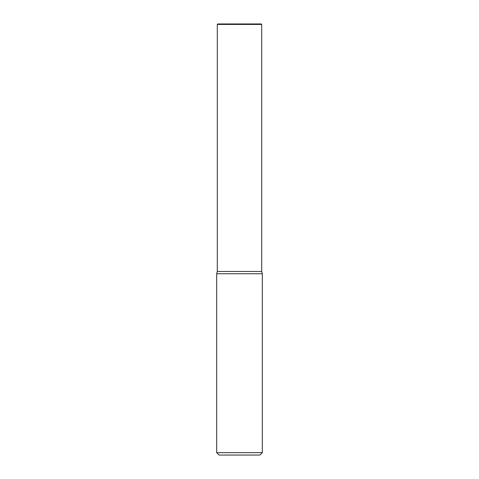 <?xml version="1.0" encoding="UTF-8"?>
<svg xmlns="http://www.w3.org/2000/svg" width="479" height="479" viewBox="0 0 479 479"><rect width="100%" height="100%" fill="white"/><g stroke="black" fill="none" stroke-linecap="round" stroke-linejoin="round"><path stroke-width="0.72" d="M216.688 273.743L216.688 452.655L262.312 452.655L262.312 273.743L216.688 273.743L217.298 271.473L261.702 271.473L261.702 24.429L217.298 24.429L217.777 23.95L261.223 23.95L261.702 24.429M262.312 273.743L261.702 271.473M216.688 452.655L219.083 455.05L259.917 455.05L262.312 452.655M217.298 271.473L217.298 24.429"/></g></svg>
